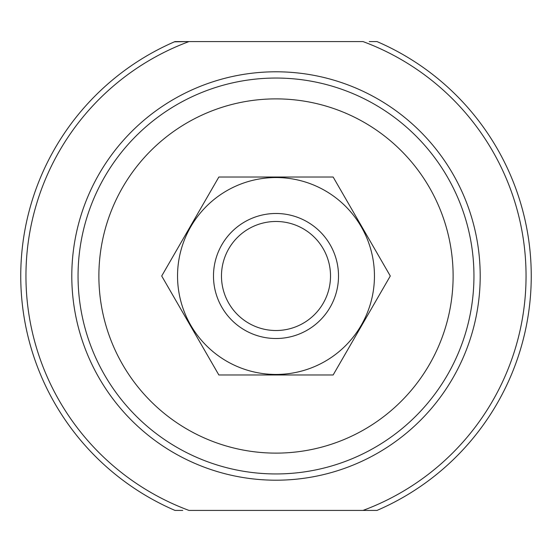 <?xml version="1.0" encoding="UTF-8"?>
<svg xmlns="http://www.w3.org/2000/svg" width="552" height="552" viewBox="0 0 552 552"><rect width="100%" height="100%" fill="white"/><g stroke="black" fill="none" stroke-linecap="round" stroke-linejoin="round"><path stroke-width="0.83" d="M377.582 510.172L377.009 510.421A255.259 255.259 0 0 0 377.009 41.579L377.582 41.828M174.418 41.828L188.984 41.579L174.991 41.579A255.259 255.259 0 0 0 174.991 510.421L174.418 510.172M363.016 510.421A250.049 250.049 0 0 0 363.016 41.579L188.984 41.579A250.049 250.049 0 0 0 188.984 510.421L377.009 510.421M174.991 510.421L182.753 510.421M369.247 41.579L377.009 41.579M276 78.046A197.954 197.954 0 0 1 447.43 374.974A197.954 197.954 0 0 1 104.57 374.974A197.954 197.954 0 0 1 276 78.046M221.476 276A54.524 54.524 0 0 1 303.262 228.783A54.524 54.524 0 0 1 303.262 323.217A54.524 54.524 0 0 1 221.476 276M213.486 276A62.514 62.514 0 0 1 307.257 221.863A62.514 62.514 0 0 1 307.257 330.137A62.514 62.514 0 0 1 213.486 276M177.544 276A98.456 98.456 0 0 1 325.225 190.737A98.456 98.456 0 0 1 325.225 361.263A98.456 98.456 0 0 1 177.544 276M333.146 177.026L218.854 177.026L161.708 276L218.854 374.974L333.146 374.974L390.292 276L333.146 177.026M276 71.794A204.205 204.205 0 0 1 452.847 378.099A204.205 204.205 0 0 1 99.153 378.099A204.205 204.205 0 0 1 276 71.794M276 98.884A177.116 177.116 0 0 1 429.387 364.561A177.116 177.116 0 0 1 122.613 364.561A177.116 177.116 0 0 1 276 98.884"/></g></svg>
